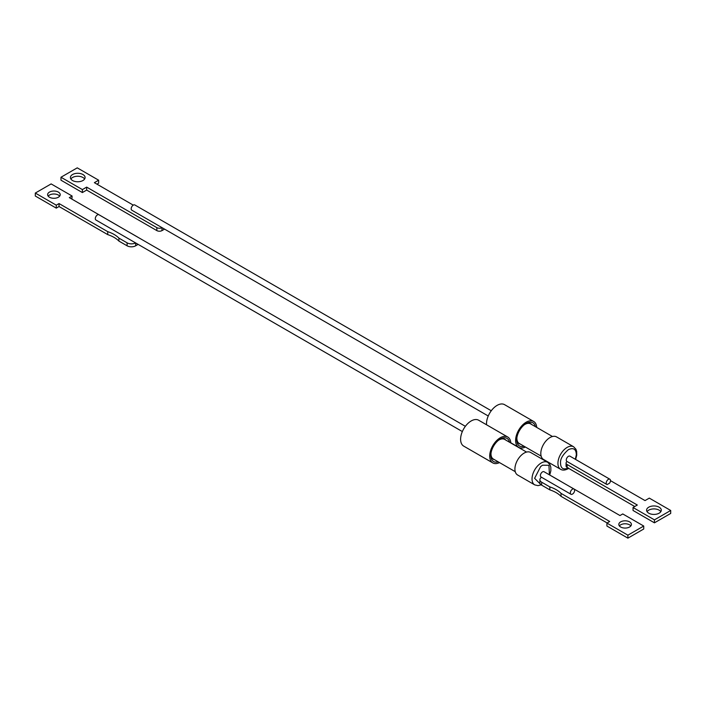 <?xml version="1.0" encoding="UTF-8"?>
<svg xmlns="http://www.w3.org/2000/svg" width="706" height="706" viewBox="0 0 706 706"><rect width="100%" height="100%" fill="white"/><g stroke="black" fill="none" stroke-linecap="round" stroke-linejoin="round"><path stroke-width="1.06" d="M491.27 410.751L134.82 204.961A3.027 1.747 120 0 0 133.31 205.111A3.027 1.747 120 0 0 131.334 207.776A3.027 1.747 120 0 0 131.801 210.203L488.243 415.993M72.55 174.532A7.342 4.236 180 0 1 80.555 173.605A7.342 4.236 180 0 1 85.091 177.524A7.342 4.236 180 0 1 82.937 180.524A7.342 4.236 180 0 1 74.933 181.442A7.342 4.236 180 0 1 70.406 177.524A7.342 4.236 180 0 1 72.55 174.532M84.632 179.006A7.342 4.236 0 0 0 72.55 177.488A7.342 4.236 0 0 0 70.865 179.006M525.405 447.022A14.95 8.631 -60 0 1 518.707 447.348A14.95 8.631 -60 0 1 516.413 435.373A14.95 8.631 -60 0 1 526.182 422.197A14.95 8.631 -60 0 1 533.657 421.456A14.95 8.631 -60 0 1 536.719 427.421M486.549 424.774A14.95 8.631 -60 0 1 497.077 405.394A14.95 8.631 -60 0 1 504.552 404.653L533.657 421.456M524.081 446.263A13.379 7.722 -60 0 1 516.721 439.864A13.379 7.722 -60 0 1 526.182 423.476L526.182 423.476A13.379 7.722 -60 0 1 535.404 426.653M531.733 424.535A11.561 6.672 120 0 0 525.511 423.891M541.149 456.111L519.237 443.465A11.314 6.53 -60 0 1 516.916 437.535M524.258 424.818A11.314 6.53 -60 0 1 524.893 424.421A11.314 6.53 -60 0 1 530.55 423.856L552.463 436.511M556.522 436.89A13.008 7.51 120 0 0 546.497 440.385A13.008 7.51 120 0 0 540.814 453.473A13.008 7.51 120 0 0 543.505 459.43L560.626 469.313A13.008 7.51 -60 0 1 557.934 463.357A13.008 7.51 -60 0 1 567.13 447.419A13.008 7.51 -60 0 1 573.643 446.774L556.522 436.89M568.418 467.928C563.203 470.161 560.573 468.44 560.52 462.748C560.282 458.865 562.911 454.505 568.418 449.643C573.546 447.383 576.175 449.113 576.317 454.832L575.319 459.279M648.743 513.183A7.342 4.236 180 0 1 646.59 510.182A7.342 4.236 180 0 1 651.126 506.273A7.342 4.236 180 0 1 659.13 507.19A7.342 4.236 180 0 1 661.284 510.182A7.342 4.236 180 0 1 656.748 514.1A7.342 4.236 180 0 1 648.743 513.183M660.816 511.665A7.342 4.236 -0 0 0 659.13 510.156A7.342 4.236 -0 0 0 647.058 511.665M670.7 510.473L670.7 513.438L654.436 522.828L633.044 510.473L633.044 507.508L654.436 519.863L670.7 510.473L649.299 498.118L645.019 500.589L610.487 480.654M634.747 506.52L567.13 467.487L567.13 464.522L637.315 505.037L633.044 507.508M567.13 464.522A3.627 2.1 180 0 1 566.071 463.039L566.071 466.004A3.627 2.1 -0 0 0 567.13 467.487M654.436 522.828L654.436 519.863M606.833 484.466A3.027 1.747 -60 0 0 607.116 484.572L609.578 483.151A3.027 1.747 -60 0 0 609.86 479.224L569.927 456.164A3.027 1.747 120 0 0 566.9 457.912A3.027 1.747 120 0 0 566.9 461.406L606.833 484.466A3.027 1.747 -60 0 1 606.833 480.971A3.027 1.747 -60 0 1 609.86 479.224M567.147 461.547L567.13 461.556A3.627 2.1 180 0 0 566.071 463.039M516.739 439.079A11.561 6.672 120 0 0 520.41 444.145M156.847 230.606L86.662 190.082L86.662 187.116L156.847 227.641L156.847 230.606A3.627 2.1 0 0 0 161.983 230.606L164.551 229.123A3.627 2.1 0 0 0 164.56 229.115L164.551 229.123M86.662 190.082L82.381 192.553L60.981 180.198L60.981 177.241L82.381 189.587L86.662 187.116M133.266 205.137L94.366 182.669L98.646 180.198L98.646 183.163L96.934 184.151M98.646 180.198L77.245 167.851L60.981 177.241M82.381 192.553L82.381 189.587M156.847 227.641A3.627 2.1 0 0 0 161.983 227.641L161.983 230.606M465.369 426.318L98.955 214.765A3.027 1.747 120 0 0 97.437 214.915A3.027 1.747 120 0 0 95.46 217.58A3.027 1.747 120 0 0 95.928 220.007L462.342 431.56M58.369 197.23A6.292 3.636 0 0 0 60.213 194.662A6.292 3.636 0 0 0 56.321 191.3A6.292 3.636 0 0 0 49.464 192.094A6.292 3.636 0 0 0 47.62 194.662A6.292 3.636 0 0 0 51.512 198.015A6.292 3.636 0 0 0 58.369 197.23M59.666 196.144A6.292 3.636 0 0 0 49.464 195.059A6.292 3.636 0 0 0 48.167 196.144M499.504 462.589A14.95 8.631 -60 0 1 492.806 462.915A14.95 8.631 -60 0 1 490.511 450.931A14.95 8.631 -60 0 1 500.28 437.755A14.95 8.631 -60 0 1 507.755 437.023A14.95 8.631 -60 0 1 510.817 442.98M492.806 462.915L463.701 446.113A14.95 8.631 -60 0 1 461.415 434.128A14.95 8.631 -60 0 1 471.176 420.961A14.95 8.631 -60 0 1 478.65 420.22L507.755 437.023M498.18 461.821A13.379 7.722 -60 0 1 490.82 455.423A13.379 7.722 -60 0 1 500.28 439.044L500.28 439.044A13.379 7.722 -60 0 1 509.503 442.221M505.831 440.103A11.561 6.672 120 0 0 499.61 439.459M515.248 471.679L493.335 459.024A11.314 6.53 -60 0 1 491.014 453.102M498.365 440.376A11.314 6.53 -60 0 1 498.992 439.979A11.314 6.53 -60 0 1 504.658 439.423L526.561 452.069M547.741 462.342L530.621 452.458A13.008 7.51 120 0 0 524.117 453.102A13.008 7.51 120 0 0 515.618 464.566A13.008 7.51 120 0 0 517.613 474.997L534.724 484.881A13.008 7.51 -60 0 1 532.73 474.45A13.008 7.51 -60 0 1 541.237 462.986A13.008 7.51 -60 0 1 547.741 462.342L550.036 464.795L550.812 467.151L550.848 470.796L549.727 475.023M540.602 484.325L534.618 478.324L540.637 466.56L542.517 465.21L548.95 465.307L549.427 474.847M629.567 527.011A6.292 3.636 0 0 0 631.411 524.443A6.292 3.636 0 0 0 627.519 521.081A6.292 3.636 0 0 0 620.662 521.866A6.292 3.636 0 0 0 618.818 524.443A6.292 3.636 0 0 0 622.71 527.797A6.292 3.636 0 0 0 629.567 527.011M630.864 525.926A6.292 3.636 0 0 0 620.662 524.832A6.292 3.636 0 0 0 619.365 525.926M571.172 487.405A29.449 17.006 0 0 0 571.313 487.449L619.983 515.548L622.763 513.942L643.731 526.041L643.731 529.006L627.899 538.148L606.931 526.049L606.931 523.084L609.71 521.478L561.041 493.379L561.041 496.344A29.449 17.006 0 0 0 549.833 489.867L541.661 485.154L541.661 482.189A6.054 3.495 180 0 1 539.887 479.718A6.054 3.495 180 0 1 541.573 477.3M607.142 522.961L561.041 496.344M539.887 479.718L539.887 482.683A6.054 3.495 0 0 0 541.661 485.154M551.395 475.985A6.054 3.495 180 0 1 551.933 476.259L560.105 480.971A29.449 17.006 0 0 0 560.185 481.06M643.731 526.041L627.899 535.183L627.899 538.148M627.899 535.183L606.931 523.084M561.041 493.379A29.449 17.006 0 0 0 549.833 486.902L549.833 489.867M549.833 486.902L541.661 482.189M570.96 494.271A3.027 1.747 -60 0 0 571.966 494.341L572.981 493.759A3.027 1.747 -60 0 0 574.534 491.129A3.027 1.747 -60 0 0 573.987 489.029L544.035 471.732A3.027 1.747 120 0 0 541.008 473.479A3.027 1.747 120 0 0 541.008 476.974L570.96 494.271A3.027 1.747 -60 0 1 570.96 490.776A3.027 1.747 -60 0 1 573.987 489.029M490.846 454.646A11.561 6.672 120 0 0 494.509 459.703M135.561 242.89A6.054 3.495 180 0 1 127.098 242.838L127.098 245.803L118.926 241.09A29.449 17.006 0 0 0 107.718 234.613L59.048 206.523L56.268 208.129L35.3 196.021L35.3 193.056L51.132 183.913L72.1 196.021L71.888 199.11M137.37 243.932L137.37 244.814A6.054 3.495 0 0 0 138.067 244.338M137.37 244.814L135.658 245.803L135.658 242.943M127.098 245.803A6.054 3.495 0 0 0 135.658 245.803M127.098 242.838L118.926 238.125L118.926 241.09M118.926 238.125A29.449 17.006 0 0 0 107.718 231.647L107.718 234.613M107.718 231.647L59.048 203.557L59.048 206.523M59.048 203.557L56.268 205.164L56.268 208.129M56.268 205.164L35.3 193.056M72.1 196.021L69.32 197.627L117.99 225.726A29.449 17.006 0 0 0 118.07 225.805M129.057 232.15A29.449 17.006 0 0 0 129.198 232.195L137.37 236.907A6.054 3.495 180 0 1 137.846 237.225M518.707 447.348L510.809 442.786M560.626 469.313C562.585 470.505 565.056 470.32 568.039 468.758L568.674 468.369M575.628 459.456L576.749 455.238L576.687 451.478L575.937 449.237L573.643 446.774M534.724 484.881L537.998 485.64L541.167 484.828"/></g></svg>
